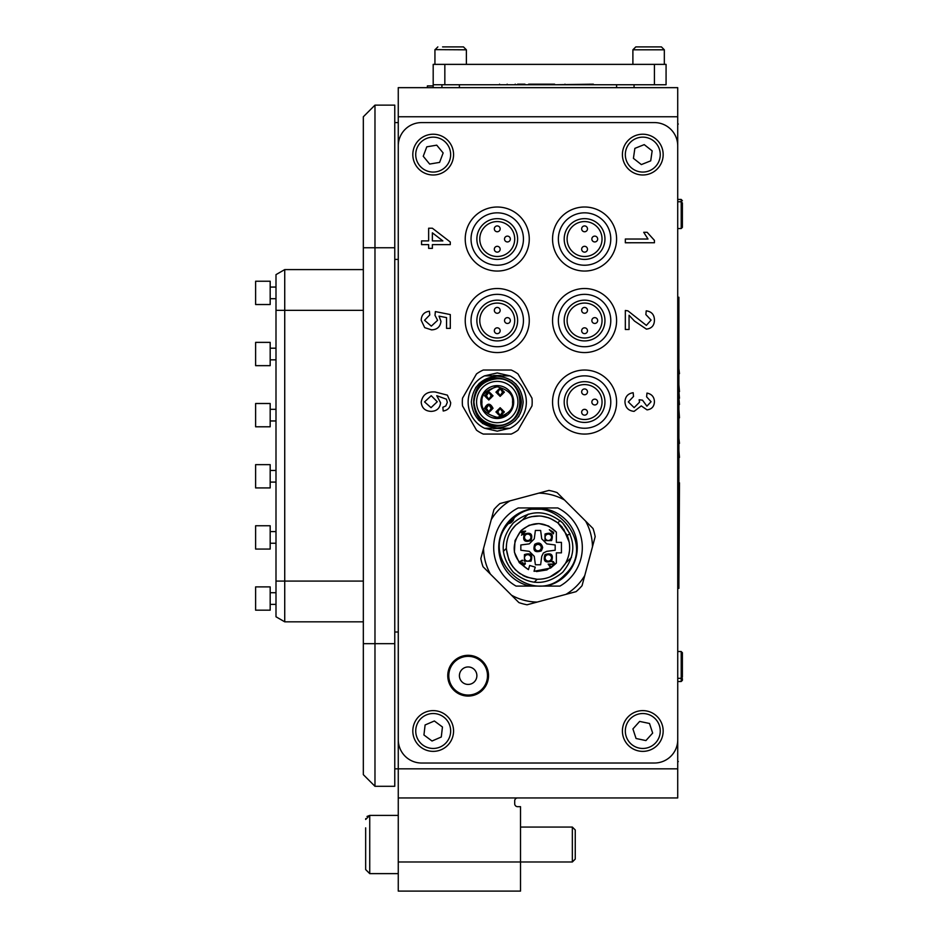 <?xml version="1.0" encoding="UTF-8"?>
<svg xmlns="http://www.w3.org/2000/svg" width="938" height="938" viewBox="0 0 938 938"><rect width="100%" height="100%" fill="white"/><g stroke="black" fill="none" stroke-linecap="round" stroke-linejoin="round"><path stroke-width="1.41" d="M677.717 740.739L677.717 797.945L398.263 797.945L398.263 154.618M398.263 145.753L398.263 87.656L677.717 87.656L677.717 154.606M398.263 861.987L398.263 891.1L520.52 891.1L520.52 861.987L398.263 861.987L398.263 797.945M572.344 861.987L572.344 827.058L575.252 829.966L575.252 859.079L572.344 861.987L520.52 861.987L520.52 806.68L517.612 806.68A2.908 2.908 0 0 1 514.704 803.772L514.704 800.853A2.908 2.908 0 0 1 517.612 797.945M398.263 122.585L394.769 122.585M677.717 768.832L394.769 768.832M374.977 786.302L394.769 786.302L394.769 643.667L374.977 643.667L374.977 786.302L363.334 774.659L363.334 116.769L374.977 105.126L374.977 643.667L363.334 643.667M394.769 643.667L394.769 105.126L374.977 105.126M284.73 621.824L275.995 616.782L275.995 274.635L284.73 269.593L284.73 621.824L363.334 621.824M363.334 269.593L284.73 269.593M255.617 586.895L255.617 610.181L270.179 610.181L270.179 586.895L255.617 586.895M255.617 525.761L255.617 549.058L270.179 549.058L270.179 525.761L255.617 525.761M255.617 464.638L255.617 487.924L270.179 487.924L270.179 464.638L255.617 464.638M255.617 403.504L255.617 426.79L270.179 426.79L270.179 403.504L255.617 403.504M255.617 342.37L255.617 365.656L270.179 365.656L270.179 342.37L255.617 342.37M255.617 281.236L255.617 304.522L270.179 304.522L270.179 281.236L255.617 281.236M497.246 340.916A20.378 20.378 0 0 0 517.624 320.538A20.378 20.378 0 0 0 497.246 300.16A20.378 20.378 0 0 0 476.867 320.538A20.378 20.378 0 0 0 497.246 340.916M497.246 259.416A20.378 20.378 0 0 0 517.612 239.038A20.378 20.378 0 0 0 497.234 218.66A20.378 20.378 0 0 0 476.867 239.038A20.378 20.378 0 0 0 497.246 259.416M584.573 422.428A20.378 20.378 0 0 0 604.951 402.05A20.378 20.378 0 0 0 584.573 381.672A20.378 20.378 0 0 0 564.195 402.05A20.378 20.378 0 0 0 584.573 422.428M584.573 340.916A20.378 20.378 0 0 0 604.951 320.538A20.378 20.378 0 0 0 584.573 300.16A20.378 20.378 0 0 0 564.195 320.538A20.378 20.378 0 0 0 584.573 340.916M584.573 259.404A20.378 20.378 0 0 0 604.951 239.026A20.378 20.378 0 0 0 584.573 218.648A20.378 20.378 0 0 0 564.195 239.026A20.378 20.378 0 0 0 584.573 259.404M421.549 244.63L421.549 240.902L428.643 240.902L428.643 228.215L432.371 228.215L450.287 242.016L450.287 244.63L432.371 244.63L432.371 248.371L428.643 248.371L428.643 244.63L421.549 244.63M629.058 315.25L629.058 329.496L625.329 329.496L625.329 310.466L627.921 310.853L646.364 325.392L651.078 320.081L645.86 314.57L646.223 310.83C651.617 311.568 654.349 314.687 654.443 320.163C654.314 325.533 651.64 328.523 646.399 329.121L634.463 321.042L629.058 315.25M450.674 402.613C450.463 407.42 447.977 410.223 443.205 411.008L442.83 407.28L445.82 405.931L447.309 402.367L446.453 399.189L436.756 395.707L440.59 402.777C439.922 408.276 436.768 411.149 431.152 411.383C425.137 411.102 421.819 408.042 421.185 402.179C422.51 394.781 427.177 391.369 435.185 391.978L447.367 395.144L450.674 402.613M493.552 428.537L500.939 428.537M500.939 375.563L493.552 375.563M421.549 122.597A23.286 23.286 0 0 0 398.263 145.882L398.287 739.73A23.286 23.286 0 0 0 421.572 763.028L654.454 763.016A23.286 23.286 0 0 0 677.74 739.73L677.717 145.871A23.286 23.286 0 0 0 654.431 122.585L421.549 122.597M654.431 242.754L625.329 242.766L625.329 239.026L648.006 239.026L643.714 232.307L647.161 232.307L654.431 240.363L654.431 242.754M624.954 401.769C625.259 396.551 627.991 393.526 633.173 392.717L633.537 396.446L628.319 401.91L634.123 407.643L639.54 402.191L639.141 399.776L642.495 400.163L646.915 406.154L651.089 401.722L646.61 396.821L646.974 393.092C651.687 394.019 654.173 396.856 654.443 401.605C654.243 406.482 651.781 409.249 647.044 409.883L641.264 405.908L634.088 411.372C628.366 410.774 625.318 407.573 624.954 401.769M421.185 320.257C421.443 314.992 424.175 311.979 429.393 311.217L429.768 314.945L424.539 320.28L431.316 326.143L437.6 320.304L434.998 315.32L435.361 311.592L450.299 314.57L450.299 328.382L446.558 328.382L446.558 317.619L439.019 316.141L440.966 321.335C440.297 326.811 437.155 329.648 431.539 329.871L424.715 327.643L421.185 320.257M437.237 401.745L431.222 395.707L424.551 401.898L431.034 407.655L437.237 401.745M432.371 232.823L432.371 240.902L442.865 240.902L432.371 232.823M587.481 330.727A2.908 2.908 0 0 0 584.573 327.819A2.908 2.908 0 0 0 581.666 330.727A2.908 2.908 0 0 0 584.573 333.635A2.908 2.908 0 0 0 587.481 330.727M597.67 320.538A2.908 2.908 0 0 0 594.762 317.63A2.908 2.908 0 0 0 591.855 320.538A2.908 2.908 0 0 0 594.762 323.446A2.908 2.908 0 0 0 597.67 320.538M587.481 310.349A2.908 2.908 0 0 0 584.573 307.441A2.908 2.908 0 0 0 581.666 310.349A2.908 2.908 0 0 0 584.573 313.257A2.908 2.908 0 0 0 587.481 310.349M552.552 320.538A32.021 32.021 0 0 0 584.573 352.559A32.021 32.021 0 0 0 616.594 320.538A32.021 32.021 0 0 0 584.573 288.517A32.021 32.021 0 0 0 552.552 320.538M558.38 320.538A26.194 26.194 0 0 0 584.573 346.743A26.194 26.194 0 0 0 610.779 320.538A26.194 26.194 0 0 0 584.573 294.344A26.194 26.194 0 0 0 558.38 320.538M604.951 320.538A20.378 20.378 0 0 0 584.573 300.16A20.378 20.378 0 0 0 564.195 320.538A20.378 20.378 0 0 0 584.573 340.916A20.378 20.378 0 0 0 604.951 320.538M567.103 320.538A17.47 17.47 0 0 0 584.573 338.008A17.47 17.47 0 0 0 602.044 320.538A17.47 17.47 0 0 0 584.573 303.068A17.47 17.47 0 0 0 567.103 320.538M587.493 412.239A2.908 2.908 0 0 0 584.573 409.331A2.908 2.908 0 0 0 581.666 412.239A2.908 2.908 0 0 0 584.573 415.147A2.908 2.908 0 0 0 587.493 412.239M597.682 402.05A2.908 2.908 0 0 0 594.762 399.142A2.908 2.908 0 0 0 591.855 402.05A2.908 2.908 0 0 0 594.762 404.958A2.908 2.908 0 0 0 597.682 402.05M587.493 391.861A2.908 2.908 0 0 0 584.573 388.953A2.908 2.908 0 0 0 581.666 391.861A2.908 2.908 0 0 0 584.573 394.769A2.908 2.908 0 0 0 587.493 391.861M552.552 402.05A32.021 32.021 0 0 0 584.573 434.071A32.021 32.021 0 0 0 616.594 402.05A32.021 32.021 0 0 0 584.573 370.029A32.021 32.021 0 0 0 552.552 402.05M558.38 402.05A26.194 26.194 0 0 0 584.573 428.244A26.194 26.194 0 0 0 610.779 402.05A26.194 26.194 0 0 0 584.573 375.845A26.194 26.194 0 0 0 558.38 402.05M604.951 402.05A20.378 20.378 0 0 0 584.573 381.672A20.378 20.378 0 0 0 564.195 402.05A20.378 20.378 0 0 0 584.573 422.428A20.378 20.378 0 0 0 604.951 402.05M567.115 402.05A17.47 17.47 0 0 0 584.573 419.509A17.47 17.47 0 0 0 602.044 402.05A17.47 17.47 0 0 0 584.573 384.58A17.47 17.47 0 0 0 567.115 402.05M500.153 249.227A2.908 2.908 0 0 0 497.246 246.307A2.908 2.908 0 0 0 494.326 249.227A2.908 2.908 0 0 0 497.246 252.134A2.908 2.908 0 0 0 500.153 249.227M510.342 239.038A2.908 2.908 0 0 0 507.435 236.118A2.908 2.908 0 0 0 504.515 239.038A2.908 2.908 0 0 0 507.435 241.945A2.908 2.908 0 0 0 510.342 239.038M500.153 228.849A2.908 2.908 0 0 0 497.246 225.929A2.908 2.908 0 0 0 494.326 228.849A2.908 2.908 0 0 0 497.246 231.756A2.908 2.908 0 0 0 500.153 228.849M465.225 239.038A32.021 32.021 0 0 0 497.246 271.059A32.021 32.021 0 0 0 529.267 239.038A32.021 32.021 0 0 0 497.234 207.017A32.021 32.021 0 0 0 465.225 239.038M471.04 239.038A26.194 26.194 0 0 0 497.246 265.231A26.194 26.194 0 0 0 523.439 239.038A26.194 26.194 0 0 0 497.234 212.832A26.194 26.194 0 0 0 471.04 239.038M517.612 239.038A20.378 20.378 0 0 0 497.234 218.66A20.378 20.378 0 0 0 476.867 239.038A20.378 20.378 0 0 0 497.246 259.416A20.378 20.378 0 0 0 517.612 239.038M479.775 239.038A17.47 17.47 0 0 0 497.246 256.496A17.47 17.47 0 0 0 514.704 239.038A17.47 17.47 0 0 0 497.234 221.567A17.47 17.47 0 0 0 479.775 239.038M587.481 249.215A2.908 2.908 0 0 0 584.573 246.307A2.908 2.908 0 0 0 581.666 249.215A2.908 2.908 0 0 0 584.573 252.134A2.908 2.908 0 0 0 587.481 249.215M597.67 239.026A2.908 2.908 0 0 0 594.762 236.118A2.908 2.908 0 0 0 591.855 239.026A2.908 2.908 0 0 0 594.762 241.945A2.908 2.908 0 0 0 597.67 239.026M587.481 228.837A2.908 2.908 0 0 0 584.573 225.929A2.908 2.908 0 0 0 581.666 228.837A2.908 2.908 0 0 0 584.573 231.756A2.908 2.908 0 0 0 587.481 228.837M552.552 239.026A32.021 32.021 0 0 0 584.573 271.047A32.021 32.021 0 0 0 616.594 239.026A32.021 32.021 0 0 0 584.573 207.005A32.021 32.021 0 0 0 552.552 239.026M558.368 239.026A26.194 26.194 0 0 0 584.573 265.231A26.194 26.194 0 0 0 610.767 239.026A26.194 26.194 0 0 0 584.573 212.832A26.194 26.194 0 0 0 558.368 239.026M604.951 239.026A20.378 20.378 0 0 0 584.573 218.648A20.378 20.378 0 0 0 564.195 239.026A20.378 20.378 0 0 0 584.573 259.404A20.378 20.378 0 0 0 604.951 239.026M567.103 239.026A17.47 17.47 0 0 0 584.573 256.496A17.47 17.47 0 0 0 602.032 239.026A17.47 17.47 0 0 0 584.573 221.567A17.47 17.47 0 0 0 567.103 239.026M500.153 330.727A2.908 2.908 0 0 0 497.246 327.819A2.908 2.908 0 0 0 494.338 330.727A2.908 2.908 0 0 0 497.246 333.647A2.908 2.908 0 0 0 500.153 330.727M510.342 320.538A2.908 2.908 0 0 0 507.435 317.63A2.908 2.908 0 0 0 504.527 320.538A2.908 2.908 0 0 0 507.435 323.458A2.908 2.908 0 0 0 510.342 320.538M500.153 310.349A2.908 2.908 0 0 0 497.246 307.441A2.908 2.908 0 0 0 494.338 310.349A2.908 2.908 0 0 0 497.246 313.269A2.908 2.908 0 0 0 500.153 310.349M465.225 320.55A32.021 32.021 0 0 0 497.246 352.559A32.021 32.021 0 0 0 529.267 320.538A32.021 32.021 0 0 0 497.246 288.517A32.021 32.021 0 0 0 465.225 320.55M471.04 320.538A26.194 26.194 0 0 0 497.246 346.743A26.194 26.194 0 0 0 523.439 320.538A26.194 26.194 0 0 0 497.246 294.344A26.194 26.194 0 0 0 471.04 320.538M517.624 320.538A20.378 20.378 0 0 0 497.246 300.16A20.378 20.378 0 0 0 476.867 320.538A20.378 20.378 0 0 0 497.246 340.916A20.378 20.378 0 0 0 517.624 320.538M479.775 320.538A17.47 17.47 0 0 0 497.246 338.008A17.47 17.47 0 0 0 514.704 320.538A17.47 17.47 0 0 0 497.246 303.08A17.47 17.47 0 0 0 479.775 320.538M480.983 399.565L480.795 402.05A16.45 16.45 0 0 1 497.246 385.6A16.45 16.45 0 0 1 513.696 402.05L513.508 399.565M497.246 385.6L482.589 394.581M492.169 417.691L497.246 418.512L507.599 414.831M500.153 416.167L495.932 411.946L500.153 407.725L504.374 411.946L500.153 416.167M500.153 408.898A3.06 3.06 0 0 0 497.105 411.946A3.06 3.06 0 0 0 500.153 415.006A3.06 3.06 0 0 0 503.214 411.946A3.06 3.06 0 0 0 500.153 408.898M493.025 408.311L488.804 412.532L484.583 408.311C487.397 402.871 490.211 402.871 493.025 408.311M488.804 411.372A3.06 3.06 0 0 0 491.864 408.311L489.12 405.275L491.207 408.311L489.12 411.348L491.852 408.311A3.06 3.06 0 0 0 488.804 405.251A3.06 3.06 0 0 0 485.743 408.311L488.487 411.348L486.4 408.311L488.487 405.263L485.755 408.311A3.06 3.06 0 0 0 488.804 411.372M500.153 396.375L495.932 392.154L500.153 387.933L504.374 392.154L500.153 396.375M500.153 389.094A3.06 3.06 0 0 0 497.105 392.154A3.06 3.06 0 0 0 500.153 395.215A3.06 3.06 0 0 0 503.214 392.154A3.06 3.06 0 0 0 500.153 389.094M488.804 400.01L484.583 395.789L488.804 391.568L493.025 395.789L488.804 400.01M488.804 392.741A3.06 3.06 0 0 0 485.743 395.789A3.06 3.06 0 0 0 488.804 398.849A3.06 3.06 0 0 0 491.864 395.789A3.06 3.06 0 0 0 488.804 392.741M497.21 412.767L499.837 414.995L497.761 411.946L499.837 408.909L497.21 411.125L497.21 412.767M497.21 392.975L499.837 395.191L497.761 392.154L499.837 389.118L497.21 391.334L497.21 392.975M485.861 396.61L488.487 398.838L486.4 395.789L488.487 392.752L485.861 394.968L485.861 396.61M479.963 418.09L480.573 418.723L479.963 418.09M483.609 421.291L484.348 421.783L483.609 421.291M488.569 423.976L497.246 425.629A23.579 23.579 0 0 1 473.667 402.05A23.579 23.579 0 0 1 497.246 378.471A23.579 23.579 0 0 1 520.825 402.05A23.579 23.579 0 0 1 497.246 425.629M497.246 422.721A20.671 20.671 0 0 1 476.574 402.05A20.671 20.671 0 0 1 497.246 381.379A20.671 20.671 0 0 1 517.917 402.05A20.671 20.671 0 0 1 497.246 422.721M481.206 384.768L480.573 385.377M478.005 388.414L477.512 389.153M497.246 426.215C466.08 427.564 466.08 376.537 497.246 377.885C511.831 379.409 519.887 387.464 521.411 402.05C519.887 416.636 511.843 424.691 497.246 426.215M516.158 384.346A25.912 25.912 0 0 0 515.572 383.736M512.218 380.91A25.912 25.912 0 0 0 511.421 380.371M523.158 402.05C521.528 386.409 512.898 377.768 497.246 376.138C481.604 377.768 472.963 386.409 471.333 402.05C472.963 417.691 481.604 426.333 497.246 427.963C512.887 426.333 521.528 417.703 523.158 402.05M514.95 420.963A25.912 25.912 0 0 0 515.572 420.376M518.397 417.023A25.912 25.912 0 0 0 518.937 416.226M479.541 383.138A25.912 25.912 0 0 0 478.931 383.736M476.105 387.077A25.912 25.912 0 0 0 475.566 387.875M484.559 375.857L497.246 372.937L509.932 375.857L484.559 375.857A29.113 29.113 0 0 0 484.559 428.256L509.932 428.256L497.246 431.163L484.559 428.256M497.246 434.071L511.21 434.071A34.929 34.929 0 0 0 517.999 430.155L531.963 405.966A34.929 34.929 0 0 0 531.963 398.134L517.999 373.945A34.929 34.929 0 0 0 511.21 370.029L483.281 370.029A34.929 34.929 0 0 0 476.492 373.945L462.54 398.134A34.929 34.929 0 0 0 462.54 405.966L476.492 430.155A34.929 34.929 0 0 0 483.281 434.071L497.246 434.071M491.864 375.857L502.627 375.857M480.795 402.05A16.45 16.45 0 0 0 497.246 418.5A16.45 16.45 0 0 0 513.696 402.05A16.45 16.45 0 0 1 497.246 418.5A16.45 16.45 0 0 1 480.795 402.05L480.983 404.548M503.096 411.125L500.47 408.909L502.557 411.946L500.47 414.995L503.096 412.767L503.096 411.125M503.096 391.334L500.47 389.118L502.557 392.154L500.47 395.191L503.096 392.975L503.096 391.334M491.747 394.968L489.12 392.752L491.207 395.789L489.12 398.838L491.747 396.61L491.747 394.968M497.246 425.336C483.187 423.882 475.425 416.12 473.96 402.05C475.414 387.992 483.187 380.23 497.246 378.764C527.285 377.463 527.285 426.649 497.246 425.336M513.285 419.333L513.918 418.723M516.486 415.686L516.979 414.959M514.528 386.01L513.918 385.377M510.882 382.81L510.155 382.317M478.333 419.755A25.912 25.912 0 0 0 478.931 420.376M482.273 423.202A25.912 25.912 0 0 0 483.07 423.742M509.932 428.256A29.113 29.113 0 0 0 509.932 375.857M502.627 428.256L491.864 428.256M584.761 575.557A54.474 54.474 0 0 1 565.954 594.364L576.084 591.644A58.226 58.226 0 0 0 582.052 585.675L595.184 536.653A58.226 58.226 0 0 0 593.004 528.493L557.113 492.602A58.226 58.226 0 0 0 548.953 490.422L499.931 503.554A58.226 58.226 0 0 0 493.963 509.533L480.831 558.556A58.226 58.226 0 0 0 483.011 566.716L518.902 602.595A58.226 58.226 0 0 0 527.062 604.787L565.954 594.364M506.672 516.275A44.309 44.309 0 0 1 518.233 507.95L557.782 507.95A44.309 44.309 0 0 1 559.963 586.086L516.052 586.086A44.309 44.309 0 0 1 506.672 516.275M529.771 586.027A39.302 39.302 0 0 1 529.771 509.182L546.244 509.182A39.302 39.302 0 0 1 546.244 586.027L545.764 586.027M513.321 517.072L514.259 517.764C549.093 486.916 599.558 543.43 564.969 574.572C533.839 609.149 477.325 558.696 508.173 523.85L507.259 523.134M567.162 535.223L570.105 533.98L562.671 522.947L559.951 520.496L557.934 522.982L567.162 535.223C570.972 544.861 570.41 554.229 565.485 563.351L560.408 569.999L564.934 564.289M562.671 522.947C546.221 509.428 529.782 509.428 513.344 522.947C499.837 539.385 499.837 555.824 513.344 572.262C529.782 585.781 546.233 585.781 562.671 572.262C576.178 555.824 576.178 539.385 562.671 522.947M521.493 520.567L515.607 525.21L522.255 520.121C534.73 513.789 546.631 514.751 557.934 522.982M566.13 562.179L567.865 558.169M568.663 555.566L569.53 550.653M569.659 548.695L569.507 544.263M569.225 542.27L563.586 528.926M562.519 527.543L559.013 523.896M557.371 522.548L550.231 518.386M548.847 517.846L541.402 516.111M539.749 515.982L531.154 516.686M529.56 517.072L523.287 519.558M515.056 540.534L521.024 530.615L529.02 525.327M529.278 525.233L538.74 523.592M539.01 523.603L548.32 525.913M548.566 526.03L556.351 532.092C545.001 521.352 533.23 520.86 521.024 530.615C509.897 546.209 512.371 559.212 528.446 569.636L519.371 562.753M524.424 554.604C530.861 552.552 533.065 554.745 531.014 561.182L524.424 561.194L524.424 554.604M529.982 560.162A3.201 3.201 0 0 0 529.982 555.624A3.201 3.201 0 0 0 525.456 555.636A3.201 3.201 0 0 0 525.456 560.162A3.201 3.201 0 0 0 529.982 560.162M545.001 554.604C551.45 552.552 553.643 554.745 551.591 561.182C545.154 563.234 542.95 561.041 545.001 554.604M550.559 560.162A3.201 3.201 0 0 0 550.559 555.624A3.201 3.201 0 0 0 546.033 555.624A3.201 3.201 0 0 0 546.033 560.162A3.201 3.201 0 0 0 550.559 560.162M545.001 534.015C551.45 531.963 553.643 534.156 551.591 540.605L545.001 540.605L545.001 534.015M550.559 539.573A3.201 3.201 0 0 0 550.559 535.047A3.201 3.201 0 0 0 546.033 535.047A3.201 3.201 0 0 0 546.033 539.573A3.201 3.201 0 0 0 550.559 539.573M546.748 551.333L543.395 552.986L541.742 556.34L540.628 564.782L535.387 564.782L534.273 556.34L529.267 551.333L520.836 550.219L520.836 544.978L529.267 543.876L534.273 538.858L535.387 530.427L540.628 530.427L541.742 538.858L546.748 543.876L555.179 544.978L555.179 550.219L546.748 551.333M524.424 534.015C530.861 531.963 533.054 534.156 531.002 540.605C524.565 542.656 522.372 540.464 524.424 534.015M529.982 539.573A3.201 3.201 0 0 0 529.982 535.047A3.201 3.201 0 0 0 525.444 535.047A3.201 3.201 0 0 0 525.444 539.573A3.201 3.201 0 0 0 529.982 539.573M534.719 544.31C538.811 541.93 541.461 543.02 542.668 547.604L541.296 550.899C534.859 552.951 532.667 550.758 534.719 544.31M540.276 549.867A3.201 3.201 0 0 0 540.276 545.341A3.201 3.201 0 0 0 535.739 545.341A3.201 3.201 0 0 0 535.739 549.867A3.201 3.201 0 0 0 540.276 549.867L540.065 550.055M491.242 519.652A54.474 54.474 0 0 1 510.049 500.845M490.422 574.126A54.474 54.474 0 0 1 483.539 548.437M537.181 602.067A54.474 54.474 0 0 1 511.491 595.184M585.593 521.082A54.474 54.474 0 0 1 592.476 546.772M538.834 493.13A54.474 54.474 0 0 1 564.524 500.013M546.244 509.182L545.295 509.182M509.006 522.267L512.101 520.062L513.18 520.484L514.259 517.764M510.882 522.783L510.46 521.704L507.739 522.771L508.173 523.85L510.882 522.783L513.18 520.484M513.168 517.342L510.46 521.704M550.008 576.917L560.408 569.999C553.936 576.249 546.209 579.332 537.216 579.262C518.855 577.046 508.56 566.751 506.344 548.39L503.343 551.392M506.344 548.39C506.274 539.397 509.357 531.67 515.607 525.21L511.749 529.888M522.255 520.121L528.258 514.118M571.488 557.348L565.485 563.351M541.015 579.133L537.216 579.262L534.214 582.264M510.307 532.233L508.759 535.434M507.517 539.01L506.907 541.589M506.485 544.544L506.332 547.862M506.379 549.211L508.924 560.162M509.756 561.932L511.667 565.18M512.383 566.212L515.607 569.999M518.046 572.192L520.262 573.833M522.876 575.428L525.679 576.776M526.722 577.198L537.052 579.262M543.313 578.828L544.04 578.699M544.708 578.558L547.464 577.831M550.583 568.065L534.027 571.289L546.866 569.929L556.351 563.105L550.665 568.006M519.253 562.601L514.446 552.283M514.411 552.095L514.997 540.722M561.44 542.363L561.44 552.845L561.44 542.363L556.351 542.363L556.351 532.092M546.866 569.929L536.477 571.57M556.351 563.105L556.351 552.845L561.44 552.845M528.446 569.636L529.677 565.473L535.258 567.127L534.027 571.289M522.349 533.616L520.707 531.963L521.235 531.447L525.655 531.131L523.287 533.499L523.979 534.191L523.451 534.707L522.759 534.027L521.54 535.246L522.349 533.616M520.801 563.328L520.25 561.416L522.185 560.185L522.912 560.502L520.953 561.416L520.789 562.636L521.622 563.199L522.783 562.566L523.451 564.875L525.034 562.765L525.397 563.808L523.744 565.45L522.525 564.922L522.138 563.562L520.801 563.328M550.653 566.611L550.149 566.962L548.144 564.101L553.256 564.066L553.514 562.706L551.849 561.628L553.361 561.628L554.311 562.976L553.596 564.547L549.093 564.383L550.653 566.611M553.654 532.374L553.443 533.816L549.328 529.689L553.654 532.374M521.716 531.916L522.876 533.089L524.541 531.424L521.716 531.916M476.844 676.474A8.735 8.735 0 0 1 467.359 684.388A8.735 8.735 0 0 1 459.444 674.903A8.735 8.735 0 0 1 468.93 666.988A8.735 8.735 0 0 1 476.844 676.474M447.848 673.859A20.378 20.378 0 0 1 469.985 655.392A20.378 20.378 0 0 1 488.44 677.529A20.378 20.378 0 0 1 466.315 695.984A20.378 20.378 0 0 1 447.848 673.859A20.378 20.378 0 0 0 466.315 695.984A20.378 20.378 0 0 0 488.44 677.529M444.835 64.37L433.192 64.37L433.192 87.656L433.192 84.748L666.074 84.748L666.074 64.37L444.835 64.37L444.835 84.748M682.383 678.608L682.383 679.956M682.383 200.755L681.211 199.442L681.211 228.544L682.383 227.383L682.383 202.936L682.383 227.066M681.211 651.64L682.383 652.684L682.383 677.142L682.383 652.801M677.717 106.58L677.717 167.703M677.74 717.898L677.717 779.021M677.74 530.134L677.728 355.467M637.289 46.9L661.419 46.9L656.037 46.9L661.419 46.9L664.327 49.808L632.892 49.808L635.8 46.9L641.182 46.9L637.289 46.9M442.572 46.9L463.466 46.9L466.385 49.808L434.951 49.632M458.752 46.9L448.587 46.9M420.247 138.871A20.378 20.378 0 0 1 448.927 141.661A20.378 20.378 0 0 1 446.148 170.341A20.378 20.378 0 0 1 417.457 167.562A20.378 20.378 0 0 1 420.247 138.871A20.378 20.378 0 0 0 417.457 167.562A20.378 20.378 0 0 0 446.148 170.341M429.651 164.056L439.605 162.391L443.146 152.953L436.733 145.167L426.79 146.82L423.249 156.271L429.651 164.056M430.835 751.232A20.378 20.378 0 0 1 412.954 728.627A20.378 20.378 0 0 1 435.56 710.758A20.378 20.378 0 0 1 453.429 733.352A20.378 20.378 0 0 1 430.835 751.232A20.378 20.378 0 0 0 453.429 733.352A20.378 20.378 0 0 0 435.56 710.758M442.455 726.997L434.364 720.982L425.102 724.968L423.941 734.993L432.031 741.008L441.282 737.01L442.455 726.997M622.844 726.809A20.378 20.378 0 0 1 646.974 711.051A20.378 20.378 0 0 1 662.732 735.181A20.378 20.378 0 0 1 638.602 750.939A20.378 20.378 0 0 1 622.844 726.809A20.378 20.378 0 0 0 638.602 750.939A20.378 20.378 0 0 0 662.732 735.181M645.93 740.574L652.66 733.07L649.518 723.479L639.646 721.416L632.915 728.92L636.058 738.499L645.93 740.574M623.864 162.168A20.378 20.378 0 0 1 635.225 135.682A20.378 20.378 0 0 1 661.712 147.043A20.378 20.378 0 0 1 650.351 173.53A20.378 20.378 0 0 1 623.864 162.168A20.378 20.378 0 0 0 650.351 173.53A20.378 20.378 0 0 0 661.712 147.043M650.714 160.844L652.156 150.866L644.23 144.628L634.862 148.368L633.42 158.346L641.346 164.584L650.714 160.844M398.263 815.415L369.736 815.415L365.656 819.484L369.736 815.415L369.736 873.63L365.656 869.561L365.656 827.855M365.656 854.741L365.656 861.19M365.656 829.309L365.656 838.068M427.376 87.656L427.376 85.909L433.192 85.909M678.889 476.058L678.889 482.8M679.464 482.8L678.889 579.731M677.728 297.252L678.889 297.252L678.889 588.349L677.74 588.349M678.889 474.792L678.889 469.152M678.889 468.238L678.889 462.258M678.889 461.566L678.889 458.576M679.464 457.427L678.889 450.756M678.889 449.947L678.889 444.026M679.464 443.393L678.889 438.222M678.889 437.53L678.889 434.54M678.889 433.848L678.889 427.869M678.889 426.579L678.889 417.844M679.464 417.844L678.889 409.343M678.889 408.44L678.889 404.513M679.464 404.513L678.889 398.193M679.464 398.193L678.889 391.627M679.464 391.627L678.889 384.732M678.889 383.466L678.889 377.944M678.889 377.486L678.889 374.497M679.464 373.687L678.889 368.517M441.927 87.656L441.927 84.748M634.053 84.748L634.053 87.656M529.536 84.748L480.96 84.748M593.355 84.162L554.593 84.748M554.593 84.162L528.657 84.162M535.199 84.162L535.199 84.748M535.387 84.162L535.387 84.748M551.333 84.162L551.333 84.748M524.295 84.162L524.295 84.748M499.555 84.162L499.555 84.748M519.945 84.162L524.928 84.162L517.647 84.162L519.945 84.748M517.647 84.162L517.096 84.748M524.928 84.162L524.928 84.748M677.717 116.769L398.263 116.769M398.263 259.404L394.769 259.404M398.263 632.013L394.769 632.013M394.769 247.761L363.334 247.761M363.334 310.349L275.995 310.349M363.334 581.079L275.995 581.079M481.968 402.05C481.1 394.828 486.189 389.727 497.246 386.773C508.302 389.727 513.403 394.828 512.535 402.05C513.403 409.273 508.302 414.373 497.246 417.34C486.189 414.373 481.1 409.273 481.968 402.05M467.359 684.388A8.735 8.735 0 0 1 459.444 674.903A8.735 8.735 0 0 1 468.93 666.988M487.42 677.435A19.346 19.346 0 0 1 466.409 694.964A19.346 19.346 0 0 1 448.88 673.953A19.346 19.346 0 0 1 469.891 656.424A19.346 19.346 0 0 1 487.42 677.435M654.431 64.37L654.431 84.748M677.74 651.523L681.211 651.523L681.211 681.504L682.383 680.343M444.295 168.09A17.47 17.47 0 0 0 446.676 143.514A17.47 17.47 0 0 0 422.1 141.122A17.47 17.47 0 0 0 419.708 165.709A17.47 17.47 0 0 0 444.295 168.09M435.22 713.642A17.47 17.47 0 0 0 415.851 728.967A17.47 17.47 0 0 0 431.175 748.336A17.47 17.47 0 0 0 450.545 733.024A17.47 17.47 0 0 0 435.22 713.642M659.883 734.583A17.47 17.47 0 0 0 646.376 713.9A17.47 17.47 0 0 0 625.693 727.407A17.47 17.47 0 0 0 639.2 748.09A17.47 17.47 0 0 0 659.883 734.583M659.004 148.122A17.47 17.47 0 0 0 636.304 138.39A17.47 17.47 0 0 0 626.572 161.09A17.47 17.47 0 0 0 649.272 170.822A17.47 17.47 0 0 0 659.004 148.122M678.889 308.895L677.728 308.895M678.889 576.706L677.74 576.706M616.594 87.656L616.594 84.748M459.397 84.748L459.397 87.656M564.969 84.162L564.969 84.748M589.732 84.162L589.732 84.748M535.035 84.162L535.035 84.748M545.939 84.162L545.939 84.748M507.165 84.162L507.165 84.748M515.197 84.162L515.197 84.748M515.255 84.162L515.255 84.748M270.179 592.722L275.995 592.722M270.179 604.365L275.995 604.365M270.179 531.588L275.995 531.588M270.179 543.231L275.995 543.231M270.179 470.454L275.995 470.454M270.179 482.097L275.995 482.097M270.179 409.32L275.995 409.32M270.179 420.963L275.995 420.963M270.179 348.197L275.995 348.197M270.179 359.84L275.995 359.84M270.179 287.063L275.995 287.063M270.179 298.706L275.995 298.706M677.74 681.504L681.211 681.504M677.728 199.442L681.211 199.442M681.211 201.764L682.383 202.936L681.211 201.764L677.728 201.764L681.211 201.764M677.74 678.303L681.211 678.303L682.383 677.142M677.728 228.544L681.211 228.544L682.383 227.383M677.717 124.039L678.303 124.039M677.717 761.562L678.303 761.562M635.8 46.9L632.892 49.808L632.892 64.37M664.327 49.808L664.327 64.37M434.939 49.808L437.847 46.9L434.939 49.808L434.939 64.37M463.466 46.9L466.385 49.808L466.385 64.37M520.52 827.058L572.344 827.058M369.736 873.63L365.656 869.561L369.736 873.63L398.263 873.63M369.736 815.415L367.004 816.459M365.761 818.569L365.656 819.484"/></g></svg>
